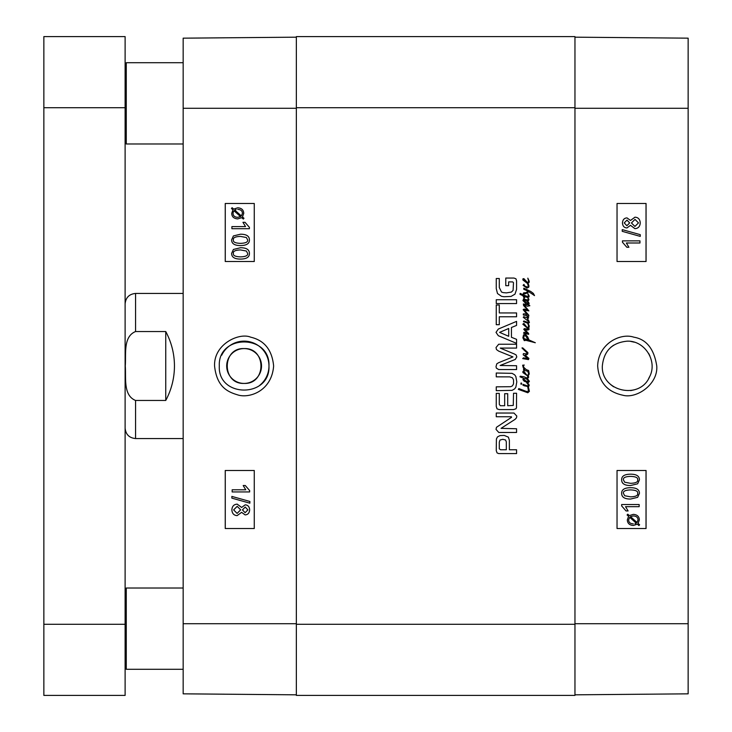<?xml version="1.0" encoding="UTF-8"?>
<svg xmlns="http://www.w3.org/2000/svg" width="732" height="732" viewBox="0 0 732 732"><rect width="100%" height="100%" fill="white"/><g stroke="black" fill="none" stroke-linecap="round" stroke-linejoin="round"><path stroke-width="1.1" d="M125.117 142.822L126.279 143.984L126.279 62.723L183.165 62.723M126.279 143.984L183.165 143.984M125.117 668.124L126.279 669.277L126.279 588.016L183.165 588.016M126.279 669.277L183.165 669.277M528.147 298.885L527.955 298.372L528.586 298.61L528.934 299.443L528.65 300.422L527.589 300.77L529.209 303.46L528.074 304.091L526.052 303.762L522.923 300.532L523.435 299.626L524.103 299.772L524.99 300.834L523.572 300.23L524.057 300.953L528.028 303.387L528.632 302.975L527.653 301.602L523.362 298.976L527.196 299.91L528.376 299.47L528.147 298.885M520.855 383.65L521.129 382.955L521.642 383.284L521.23 384.465L520.855 383.65M528.559 391.291L527.653 386.469L528.284 386.478L529.401 391.336L527.818 392.755L518.347 389.387L518.832 388.573L526.335 391.428L528.559 391.291M528.65 386.441L527.946 385.581L528.449 385.05L526.656 382.635L528.797 384.19L529.209 385.508L528.65 386.441M527.589 385.956L527.653 386.469L524.149 385.764L522.923 385.142L522.932 384.327L527.589 385.956M523.243 293.752L523.929 293.907L523.984 295.152L527.864 296.588L528.467 296.03L527.818 293.569L529.209 296.076L528.888 297.055L527.607 297.494L524.103 296.314L524.734 297.704L524.13 298.354L523.224 295.847L519.995 294.337L520.159 293.404L523.151 294.731L523.59 292.846L526.125 292.644L528.001 291.153L523.737 289.25L523.828 288.179L530.746 291.455L533.344 293.404L534.525 295.609L528.843 291.757L525.869 293.614L523.929 293.907L523.874 293.102L523.151 294.731M523.362 296.863L523.224 295.847M527.635 370.63L527.763 371.307L523.59 370.145L523.572 369.001L524.753 369.349L523.288 367.793L522.639 365.195L524.268 365.076L523.087 365.753L524.24 367.839L526.335 369.651L528.605 370.493L528.861 371.673L527.635 370.63M528.861 371.673L529.254 373.878L528.248 375.891L527.745 375.278L528.65 373.832L527.763 371.307L528.44 371.527M525.704 374.391L523.783 372.094L525.704 374.391M527.077 375.571L522.895 372.551L522.941 371.408L523.874 371.234L527.077 375.571M527.498 376.038L528.248 375.891L528.705 377.081L527.516 378.682L529.401 381.381L528.257 382.653L524.194 381.216L522.895 379.569L523.828 378.407L519.967 376.779L520.296 376.202L524.039 376.824L526.61 377.895L527.818 377.575L527.498 376.038M527.635 375.296L526.701 374.921L527.635 375.296M528.751 381.308L526.445 378.874L524.569 378.59L523.755 379.588L526.985 381.518L528.751 381.308M528.632 320.36L529.401 322.565L528.147 323.205L529.254 326.051L529.071 327.277L527.498 328.211L522.831 324.194L523.874 323.407L526.894 327.213L528.193 327.277L528.65 326.005L527.644 323.187L523.435 321.613L523.828 320.991L527.845 322.364L528.605 322.245L528.358 321.293L523.27 317.295L523.709 316.691L527.543 317.99L526.894 315.858L527.534 315.812L528.65 317.853L527.452 318.996L528.632 320.36M527.498 322.821L528.147 323.205L527.498 322.821M527.534 315.812L523.362 314.998L523.27 314.028L524.176 313.744L527.196 314.559L523.179 309.709L524.103 309.032L527.543 309.846L523.572 305.528L523.362 303.972L529.309 305.015L529.812 305.756L527.379 306.223L524.011 304.997L528.888 310.871L524.313 310.194L528.751 315.089L528.843 316.142L527.534 315.812M525.704 326.563L523.783 324.267L525.704 326.563M523.755 329.345L524.405 328.586L527.635 329.19L529.071 328.65L528.952 329.647L527.498 330.095L524.798 329.583L528.605 333.453L528.678 334.314L523.59 333.252L524.011 332.273L527.305 333.27L523.755 329.345M525.704 281.802L523.783 279.496L525.704 281.802M529.071 282.515L527.397 283.412L522.895 279.963L522.941 278.819L523.874 278.645L527.635 282.708L528.65 281.244L527.818 278.151L529.254 281.289L529.071 282.515M527.498 283.449L528.376 284.007L528.952 286.047L528.751 287.209L526.958 288.115L523.087 285.352L523.938 284.4L524.871 286.166L527.653 287.136L528.284 286.166L527.498 283.449M524.387 350.381L521.971 347.965L522.685 347.874L527.891 352.586L527.799 353.959L526.985 354.681L525.036 355.093L528.907 358.415L528.467 359.622L522.712 358.598L523.481 357.838L527.845 358.579L523.179 354.773L523.435 353.583L526.262 353.867L527.287 353.099L524.387 350.381M526.034 339.172L528.284 339.868L525.265 335.43L523.92 336.29L523.737 337.617L525.356 340.472L524.268 340.636L522.895 337.818L523.545 334.853L525.494 334.359L527.681 336.894L529.007 339.977L535.321 342.741L525.567 340.234L525.219 338.916L526.034 339.172M574.959 624.295L574.959 36.6L296.35 36.6L296.35 695.4L574.959 695.4L574.959 624.295L296.35 624.295M510.707 386.697L512.446 385.856L513.525 383.879L513.525 379.817L512.446 377.813L509.756 376.879L496.25 376.852L496.25 373.027L512.08 373.338L514.633 374.802L515.85 376.486L516.801 381.857L515.85 387.182L514.633 388.902L512.08 390.357L496.25 390.668L496.25 386.844L510.707 386.697M496.25 303.56L496.25 299.736L516.572 299.736L516.572 303.56L496.25 303.56M516.572 343.363L498.318 335.714L496.022 332.374L498.318 329.043L516.572 321.375L516.572 325.411L511.439 327.497L511.439 337.278L516.572 339.346L516.572 343.363M511.558 417.322L511.375 416.746L496.25 416.746L496.25 413.031L513.937 413.031L516.801 416.05L516.49 417.826L515.099 419.326L501.072 428.348L516.572 428.76L516.572 432.475L498.785 432.475L496.022 429.373L496.488 427.287L511.558 417.322M507.715 405.729L513.269 405.437L513.525 393.276L516.572 393.276L516.49 407.733L515.932 408.813L513.553 409.563L499.16 409.563L497.046 408.868L496.25 406.425L496.25 393.386L499.297 393.386L499.297 404.375L500.349 405.729L504.668 405.729L504.668 393.688L507.715 393.688L507.715 405.729M504.211 435.421L508.383 437.132L509.371 440.243L509.371 449.759L516.572 449.759L516.572 453.593L498.721 453.593L497.046 452.898L496.25 450.601L496.406 438.99L497.467 436.913L500.002 435.595L504.211 435.421M500.231 348.084L514.358 353.995L516.161 354.983L516.801 356.905L515.301 359.421L500.148 365.488L516.572 365.726L516.572 369.559L498.684 369.559L496.378 368.141L496.022 366.595L496.799 363.813L498.629 362.706L512.94 356.905L498.629 351.104L496.461 349.53L496.022 347.535L498.684 344.241L516.572 344.241L516.572 348.084L500.231 348.084M499.297 304.988L499.297 312.939L516.572 312.939L516.572 316.764L499.297 316.764L499.297 324.688L496.25 324.688L496.25 304.988L499.297 304.988M513.498 282.698L512.693 281.912L508.649 281.884L508.649 285.663L505.775 285.663L505.775 278.05L513.965 278.05L515.959 278.8L516.572 280.786L516.572 289.433L514.971 294.163L511.055 296.423L503.973 296.744L501.484 296.304L497.495 293.532L496.25 288.609L496.25 278.517L499.297 278.517L499.297 287.548L501.512 292.041L503.113 292.59L506.407 292.892L511.403 292.068L513.086 290.412L513.498 282.698M499.297 448.798L500.514 449.759L506.324 449.759L506.324 441.844L505.574 439.987L502.783 439.319L500.002 440.042L499.297 442.155L499.297 448.798M508.703 328.485L499.599 332.374L508.703 336.299L508.703 328.485M125.117 107.705L125.117 36.6L43.856 36.6L43.856 695.4L125.117 695.4L125.117 107.705L43.856 107.705M165.752 400.459L135.566 400.459C122.875 395.381 126.252 377.291 125.264 366C126.252 354.709 122.875 336.619 135.566 331.541L165.752 331.541C171.489 342.311 174.399 353.794 174.454 366C174.399 378.206 171.489 389.689 165.752 400.459L165.752 331.541M244.104 348.588C266.567 347.517 266.567 384.483 244.104 383.412C221.65 384.483 221.65 347.517 244.104 348.588A17.412 17.412 0 0 1 259.192 374.711A17.412 17.412 0 0 1 229.025 374.711A17.412 17.412 0 0 1 244.104 348.588M268.964 366C270.456 398.062 217.706 398.08 219.298 366C217.752 333.975 270.437 333.911 268.964 366M221.705 355.212A24.861 24.861 0 0 1 259.613 346.565A24.861 24.861 0 0 1 259.595 385.444M296.35 37.176L183.165 38.165L183.165 693.835L296.35 694.824M240.517 236.409C235.274 236.592 232.895 237.744 233.389 239.886C232.877 237.744 235.256 236.592 240.499 236.409L246.373 237.516L247.626 239.858C248.111 242.018 245.742 243.18 240.499 243.353C235.265 243.17 232.886 242.018 233.371 239.886C232.904 242.018 235.283 243.17 240.517 243.353M249.392 239.886C249.511 243.61 246.547 245.495 240.499 245.559L240.499 245.559C234.588 245.559 231.632 243.665 231.614 239.886L233.407 235.933L240.499 234.203C246.437 234.213 249.402 236.107 249.392 239.886L249.411 239.886C249.53 243.61 246.565 245.495 240.517 245.559M240.517 234.203C246.455 234.213 249.42 236.107 249.411 239.886M231.907 226.591L245.531 226.591L242.951 222.318L245.019 222.318L249.392 227.35L249.392 228.723L231.907 228.723L231.907 226.591M231.934 226.591L245.531 226.591M245.046 222.318L249.392 227.35M249.411 227.35L249.392 228.723M234.011 210.761L233.298 211.887L233.993 210.761L240.581 216.645L237.671 217.322C234.652 217.148 233.115 215.821 233.032 213.351C233.133 215.821 234.679 217.148 237.69 217.322M233.316 211.887L233.05 213.351L233.298 211.887M237.744 209.389L237.726 209.389C240.837 209.562 242.393 210.898 242.402 213.387L241.395 215.995L234.789 210.093L241.404 215.986M236.107 209.562L234.807 210.093L236.088 209.562M243.948 218.273L243.28 219.06L241.725 217.669L237.717 218.905C233.865 218.603 231.861 216.764 231.715 213.396L232.941 209.828L231.44 208.492L232.108 207.705L233.673 209.105L237.699 207.797C241.551 208.044 243.564 209.901 243.719 213.378L242.466 216.947L243.976 218.273L243.298 219.06M241.743 217.669L237.726 218.905M233.682 209.096L232.108 207.705M237.717 207.797C241.569 208.044 243.582 209.901 243.738 213.378L242.484 216.947L243.976 218.273M245.247 507.056L242.448 509.893L245.229 507.056L247.883 509.884L245.11 512.693L242.429 509.893L245.129 512.693M237.186 506.352L240.672 509.829L237.104 513.407L233.618 509.893L237.186 506.352M237.195 506.352L233.636 509.893L237.113 513.407M245.147 504.851C247.91 505.007 249.402 506.672 249.63 509.838C249.383 513.05 247.873 514.733 245.092 514.898L241.606 512.327L237.131 515.612C233.892 515.419 232.136 513.507 231.861 509.884C232.117 506.251 233.901 504.339 237.195 504.147L241.606 507.477L245.165 504.851C247.928 505.007 249.429 506.672 249.658 509.838C249.411 513.05 247.892 514.733 245.119 514.898L245.092 514.898M241.615 512.354L237.131 515.612M237.223 504.147L241.615 507.45M249.859 501.457L249.859 503.177L231.861 498.135L231.861 496.406L249.877 501.457L249.859 503.177M249.877 501.457L231.861 496.406M232.154 489.799L245.769 489.799L243.198 485.526L245.266 485.526L249.63 490.559L249.63 491.941L232.154 491.941L232.154 489.799M232.172 489.799L245.769 489.799M245.284 485.526L249.63 490.559M249.658 490.559L249.63 491.941M240.517 249.932C235.274 250.115 232.895 251.268 233.389 253.409C232.877 251.268 235.256 250.115 240.499 249.932L246.373 251.039L247.626 253.382C248.111 255.541 245.742 256.703 240.499 256.877C235.265 256.694 232.886 255.541 233.371 253.409C232.904 255.541 235.283 256.694 240.517 256.877M249.392 253.409C249.511 257.133 246.547 259.018 240.499 259.082L240.499 259.082C234.588 259.082 231.632 257.197 231.614 253.409L233.407 249.456L240.499 247.736C246.437 247.736 249.402 249.63 249.392 253.409L249.411 253.409C249.53 257.133 246.565 259.018 240.517 259.082M240.517 247.736C246.455 247.736 249.42 249.63 249.411 253.409M254.269 470.484L225.273 470.484L225.273 528.522L254.269 528.522L225.246 528.522L225.246 470.484L254.269 470.484L254.269 528.522M254.269 203.478L225.273 203.478L225.273 261.516L254.269 261.516L225.246 261.516L225.246 203.478L254.269 203.478L254.269 261.516M214.567 365.991C216.837 387.274 227.991 391.94 237.479 394.822C248.752 398.72 271.7 391.519 273.631 366C272.094 349.969 264.426 340.362 250.646 337.168C239.373 332.301 213.707 343.93 214.567 365.991M630.636 341.387L634.351 342.192M648.644 353.437L649.851 355.77M649.851 376.23L648.625 378.59M634.333 389.808L630.655 390.613M613.553 386.771L610.772 384.657M610.781 347.334L613.562 345.22M630.563 496.845L624.689 495.747L623.435 493.395C622.95 491.245 625.32 490.083 630.563 489.909C635.797 490.092 638.176 491.245 637.691 493.368C638.185 495.509 635.806 496.671 630.563 496.845M630.545 496.845C635.788 496.671 638.158 495.509 637.673 493.368C638.158 491.245 635.779 490.092 630.545 489.909M630.563 499.05L630.545 499.05C624.606 499.05 621.642 497.156 621.651 493.368C621.55 489.653 624.515 487.759 630.563 487.704C636.474 487.704 639.429 489.589 639.439 493.368L637.654 497.33L630.563 499.05C624.625 499.05 621.66 497.156 621.669 493.368C621.532 489.653 624.497 487.759 630.545 487.704L630.563 487.704M639.155 506.672L625.531 506.672L628.111 510.945L626.043 510.945L621.669 505.913L621.669 504.531L639.155 504.531L639.155 506.672M639.128 506.672L625.531 506.672M621.651 504.531L621.651 505.913L626.043 510.945M637.05 522.492L638.011 519.912L637.069 522.492L630.481 516.609L633.39 515.941C636.401 516.115 637.947 517.433 638.029 519.912C637.929 517.433 636.383 516.115 633.372 515.941M633.317 523.874L633.336 523.874C630.225 523.7 628.669 522.364 628.66 519.876L629.666 517.268L636.273 523.17L634.973 523.7L636.254 523.17L629.657 517.277M633.345 525.457C629.493 525.21 627.48 523.353 627.315 519.885L628.578 516.307L627.086 514.98L627.782 514.193L629.337 515.593L633.345 514.358C637.197 514.66 639.201 516.49 639.347 519.866L638.121 523.435L639.622 524.771L638.954 525.558L637.389 524.158L633.363 525.457C629.511 525.21 627.498 523.353 627.342 519.885L628.596 516.307L627.114 514.98L627.763 514.193M629.319 515.593L633.345 514.358M638.935 525.558L637.38 524.167M626.885 225.74L624.231 222.912L627.004 220.103L629.685 222.903L626.885 225.74L629.666 222.903L626.985 220.103M634.918 226.444L638.478 222.903L634.928 226.444L631.432 222.967L635.01 219.39L638.496 222.903L635.001 219.39M626.94 227.945L626.967 227.945C624.204 227.789 622.712 226.124 622.475 222.958C622.722 219.746 624.24 218.063 627.013 217.898L630.508 220.478L634.983 217.184C638.222 217.377 639.978 219.289 640.253 222.912C639.997 226.545 638.212 228.457 634.909 228.649L630.508 225.319L626.967 227.945C624.186 227.789 622.685 226.124 622.456 222.958C622.703 219.746 624.222 218.063 626.995 217.898M630.499 220.442L634.964 217.184M630.499 225.346L634.909 228.649M640.253 236.39L622.237 231.339L622.255 229.619L640.253 234.661L640.253 236.39L622.255 231.339L622.237 229.619M639.96 242.997L626.336 242.997L628.916 247.27L626.848 247.27L622.475 242.237L622.475 240.865L639.96 240.865L639.96 242.997L626.336 242.997M622.456 240.865L622.456 242.237L626.848 247.27M630.563 483.321L624.689 482.223L623.435 479.872C622.95 477.722 625.32 476.55 630.563 476.386C635.797 476.559 638.176 477.722 637.691 479.844C638.185 481.985 635.806 483.147 630.563 483.321M630.545 483.321C635.788 483.147 638.158 481.985 637.673 479.844C638.158 477.722 635.779 476.559 630.545 476.386M630.563 485.526L630.545 485.526C624.606 485.526 621.642 483.632 621.651 479.844C621.55 476.129 624.515 474.235 630.563 474.18C636.474 474.18 639.429 476.065 639.439 479.844L637.654 483.797L630.563 485.526C624.625 485.526 621.66 483.632 621.669 479.844C621.532 476.129 624.497 474.235 630.545 474.18L630.563 474.18M617.039 261.516L646.027 261.516L646.027 203.478L617.039 203.478L646.063 203.478L646.063 261.516L617.039 261.516L617.039 203.478M617.039 528.522L646.027 528.522L646.027 470.484L617.039 470.484L646.063 470.484L646.063 528.522L617.039 528.522L617.039 470.484M602.335 366C603.845 350.912 612.126 342.631 627.196 341.167C644.801 340.417 657.858 361.224 649.595 376.788C639.777 400.331 600.972 391.474 602.335 366M656.76 365.982C654.079 348.862 646.429 339.264 633.821 337.178C620.626 332.639 598.245 343.509 597.669 365.991C598.84 382.086 607.176 391.812 622.676 395.179C636.337 399.178 658.205 384.446 656.76 365.982M574.959 694.824L688.144 693.835L688.144 38.165L574.959 37.176M296.35 107.705L574.959 107.705M125.117 624.295L43.856 624.295M135.566 400.459L135.566 438.56C129.216 437.937 125.739 434.451 125.117 428.11M125.117 303.89C125.739 297.549 129.216 294.063 135.566 293.44L135.566 331.541M296.35 108.281L183.165 108.281M296.35 623.719L183.165 623.719M574.959 108.281L688.144 108.281M574.959 623.719L688.144 623.719M125.117 63.876L126.279 62.723M125.117 589.178L126.279 588.016M135.566 438.56L183.165 438.56M135.566 293.44L183.165 293.44"/></g></svg>
